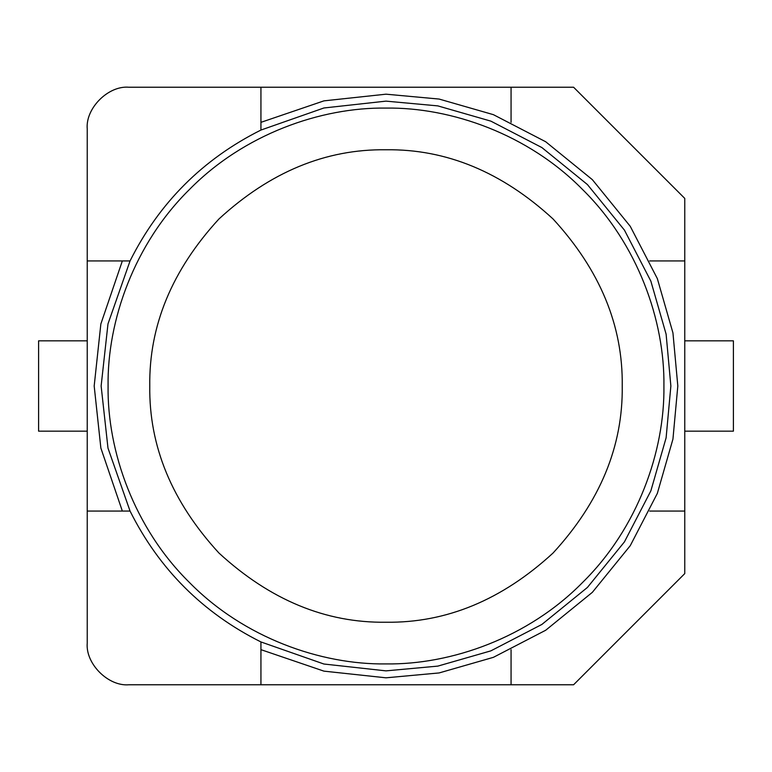 <?xml version="1.0" encoding="UTF-8"?>
<svg xmlns="http://www.w3.org/2000/svg" width="772" height="772" viewBox="0 0 772 772"><rect width="100%" height="100%" fill="white"/><g stroke="black" fill="none" stroke-linecap="round" stroke-linejoin="round"><path stroke-width="1.16" d="M663.92 386C664.817 320.834 637.797 243.807 582.522 189.478C528.193 134.203 451.166 107.183 386 108.08C320.834 107.183 243.807 134.203 189.478 189.478C134.203 243.807 107.183 320.834 108.08 386C107.183 451.166 134.203 528.193 189.478 582.522C243.807 637.797 320.834 664.817 386 663.92C451.166 664.817 528.193 637.797 582.522 582.522C637.797 528.193 664.817 451.166 663.92 386C664.817 451.166 637.797 528.193 582.522 582.522C528.193 637.797 451.166 664.817 386 663.92C320.834 664.817 243.807 637.797 189.478 582.522C134.203 528.193 107.183 451.166 108.08 386C107.183 320.834 134.203 243.807 189.478 189.478C243.807 134.203 320.834 107.183 386 108.08C451.166 107.183 528.193 134.203 582.522 189.478C637.797 243.807 664.817 320.834 663.92 386C664.817 320.834 637.797 243.807 582.522 189.478C528.193 134.203 451.166 107.183 386 108.08C320.834 107.183 243.807 134.203 189.478 189.478C134.203 243.807 107.183 320.834 108.08 386M677.816 386L672.943 332.896L657.329 278.586L630.251 226.312L592.346 179.654L545.688 141.749L493.414 114.671L439.104 99.057L386 94.184L323.941 100.862L260.936 122.343L323.941 100.862L386 94.184L439.104 99.057L493.414 114.671L545.688 141.749L592.346 179.654L630.251 226.312L657.329 278.586L672.943 332.896L677.816 386L672.943 439.104L657.329 493.414L630.251 545.688L592.346 592.346L545.688 630.251L493.414 657.329L439.104 672.943L386 677.816L323.941 671.138L260.936 649.657L323.941 671.138L386 677.816L439.104 672.943L493.414 657.329L545.688 630.251L592.346 592.346L630.251 545.688L657.329 493.414L672.943 439.104L677.816 386M122.343 260.936L100.862 323.941L94.184 386L100.862 448.059L122.343 511.064L100.862 448.059L94.184 386L100.862 323.941L122.343 260.936M684.764 511.064L684.764 198.404L573.596 87.236L128.924 87.236C108.302 85.374 85.374 108.302 87.236 128.924L87.236 643.076C85.374 663.698 108.302 686.626 128.924 684.764L573.596 684.764L684.764 573.596L684.764 511.064L649.657 511.064M87.236 260.936L130.053 260.936C159.167 202.795 202.795 159.167 260.936 130.053L260.936 87.236M511.064 649.657L511.064 684.764M260.936 684.764L260.936 641.947C202.795 612.833 159.167 569.205 130.053 511.064L87.236 511.064M649.657 260.936L684.764 260.936M511.064 87.236L511.064 122.343M684.764 431.162L733.4 431.162L733.4 340.838L684.764 340.838M87.236 431.162L38.6 431.162L38.6 340.838L87.236 340.838M622.232 386C623.043 325.707 599.979 270.026 553.042 218.958C501.974 172.021 446.293 148.957 386 149.768C325.707 148.957 270.026 172.021 218.958 218.958C172.021 270.026 148.957 325.707 149.768 386C148.957 446.293 172.021 501.974 218.958 553.042C270.026 599.979 325.707 623.043 386 622.232C446.293 623.043 501.974 599.979 553.042 553.042C599.979 501.974 623.043 446.293 622.232 386M260.936 641.947L323.893 664.016L386 670.868L437.84 666.111L490.857 650.864L541.886 624.432L587.434 587.434L624.432 541.886L650.864 490.857L666.111 437.84L670.868 386L666.111 334.16L650.864 281.143L624.432 230.114L587.434 184.566L541.886 147.568L490.857 121.136L437.84 105.889L386 101.132L323.893 107.984L260.936 130.053M130.053 260.936L107.984 323.893L101.132 386L107.984 448.107L130.053 511.064"/></g></svg>
